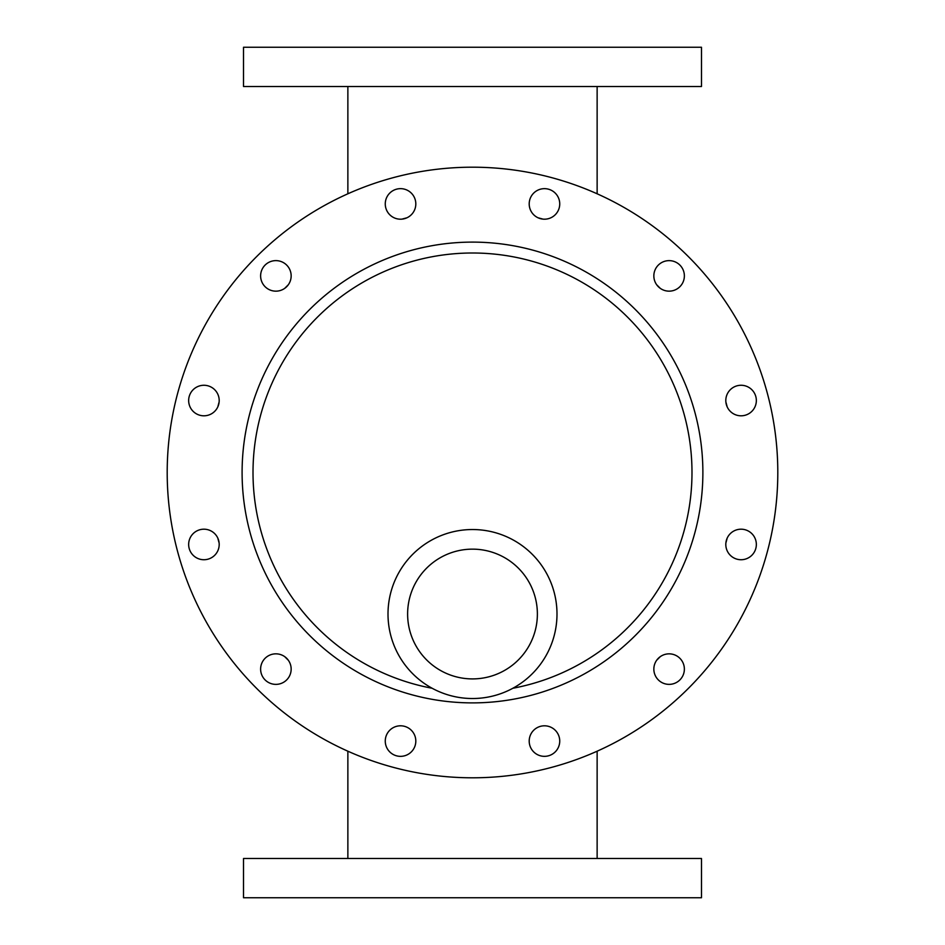 <?xml version="1.0" encoding="UTF-8"?>
<svg xmlns="http://www.w3.org/2000/svg" width="945" height="945" viewBox="0 0 945 945"><rect width="100%" height="100%" fill="white"/><g stroke="black" fill="none" stroke-linecap="round" stroke-linejoin="round"><path stroke-width="1.42" d="M725.807 400.538A15.262 15.262 0 0 1 748.712 387.32A15.262 15.262 0 0 1 748.712 413.756A15.262 15.262 0 0 1 725.807 400.538M653.845 669.107A15.262 15.262 0 0 1 676.738 655.889A15.262 15.262 0 0 1 676.738 682.325A15.262 15.262 0 0 1 653.845 669.107M529.2 203.931A15.262 15.262 0 0 1 552.093 190.701A15.262 15.262 0 0 1 552.093 217.149A15.262 15.262 0 0 1 529.2 203.931M188.657 544.462A15.262 15.262 0 0 1 211.562 531.244A15.262 15.262 0 0 1 211.562 557.68A15.262 15.262 0 0 1 188.657 544.462M529.2 741.069A15.262 15.262 0 0 1 552.093 727.851A15.262 15.262 0 0 1 552.093 754.299A15.262 15.262 0 0 1 529.2 741.069M188.657 400.538A15.262 15.262 0 0 1 211.562 387.32A15.262 15.262 0 0 1 211.562 413.756A15.262 15.262 0 0 1 188.657 400.538M653.845 275.893A15.262 15.262 0 0 1 676.738 262.675A15.262 15.262 0 0 1 676.738 289.111A15.262 15.262 0 0 1 653.845 275.893M725.807 544.462A15.262 15.262 0 0 1 748.712 531.244A15.262 15.262 0 0 1 748.712 557.68A15.262 15.262 0 0 1 725.807 544.462M385.265 203.931A15.262 15.262 0 0 1 408.169 190.701A15.262 15.262 0 0 1 408.169 217.149A15.262 15.262 0 0 1 385.265 203.931M260.619 669.107A15.262 15.262 0 0 1 283.524 655.889A15.262 15.262 0 0 1 283.524 682.325A15.262 15.262 0 0 1 260.619 669.107M385.265 741.069A15.262 15.262 0 0 1 408.169 727.851A15.262 15.262 0 0 1 408.169 754.299A15.262 15.262 0 0 1 385.265 741.069M260.619 275.893A15.262 15.262 0 0 1 283.524 262.675A15.262 15.262 0 0 1 283.524 289.111A15.262 15.262 0 0 1 260.619 275.893M472.5 549.151A64.874 64.874 0 0 1 528.68 646.474A64.874 64.874 0 0 1 416.32 646.474A64.874 64.874 0 0 1 472.5 549.151M472.5 529.531A84.507 84.507 0 0 1 545.678 656.279A84.507 84.507 0 0 1 399.322 656.279A84.507 84.507 0 0 1 472.5 529.531M432.078 688.243A219.5 219.5 0 0 1 472.5 253A219.5 219.5 0 0 1 512.922 688.243M472.5 858.497L701.485 858.497L701.485 897.75L243.515 897.75L243.515 858.497L472.5 858.497M701.485 86.503L243.515 86.503L243.515 47.25L701.485 47.25L701.485 86.503M538.154 217.822A263.005 263.005 0 0 1 542.985 219.122M656.692 284.776A263.005 263.005 0 0 1 660.224 288.308M725.878 402.015A263.005 263.005 0 0 1 727.178 406.846M727.178 538.154A263.005 263.005 0 0 1 725.878 542.985M660.224 656.692A263.005 263.005 0 0 1 656.692 660.224M288.308 660.224A263.005 263.005 0 0 1 284.776 656.692M219.122 542.985A263.005 263.005 0 0 1 217.822 538.154M217.822 406.846A263.005 263.005 0 0 1 219.122 402.015M284.776 288.308A263.005 263.005 0 0 1 288.308 284.776M402.015 219.122A263.005 263.005 0 0 1 406.846 217.822M472.5 167.194A305.306 305.306 0 0 1 736.899 625.153A305.306 305.306 0 0 1 208.101 625.153A305.306 305.306 0 0 1 472.5 167.194M242.097 472.5A230.403 230.403 0 0 1 587.695 272.975A230.403 230.403 0 0 1 587.695 672.025A230.403 230.403 0 0 1 242.097 472.5M597.134 858.497L597.134 751.216M347.866 858.497L347.866 751.216M347.866 86.503L347.866 193.784M597.134 86.503L597.134 193.784"/></g></svg>
